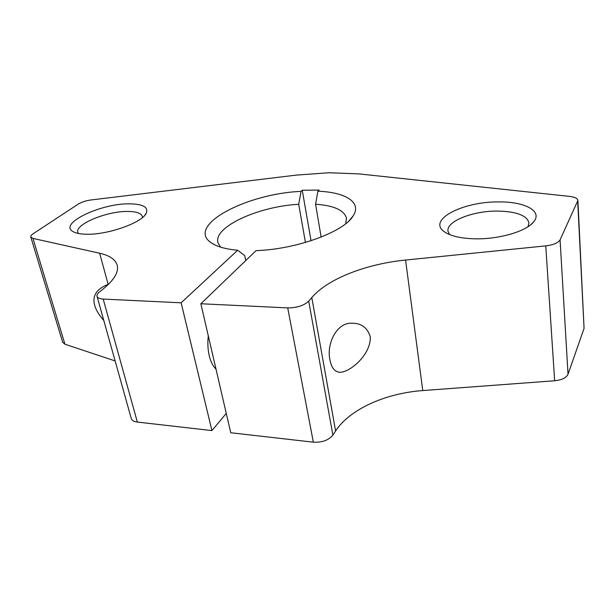 <?xml version="1.0" encoding="UTF-8"?>
<svg xmlns="http://www.w3.org/2000/svg" width="615" height="615" viewBox="0 0 615 615"><rect width="100%" height="100%" fill="white"/><g stroke="black" fill="none" stroke-linecap="round" stroke-linejoin="round"><path stroke-width="0.92" d="M475.426 238.82C460.55 238.466 450.026 235.991 443.838 231.386C427.663 219.57 463.126 201.497 498.611 201.92C524.595 201.482 543.122 211.076 533.543 222.015C526.34 231.34 499.119 239.312 475.426 238.82M528.008 226.727L528.962 222.753C526.794 215.342 516.316 211.452 497.52 211.068C472.704 210.814 446.075 221.362 448.004 231.202L449.588 234.592M86.538 234.238C80.396 234.138 75.899 233.27 73.054 231.624C57.995 223.622 101.152 203.227 129.519 203.842C142.895 204.019 148.492 207.109 146.293 213.097C142.634 222.469 108.171 234.899 86.538 234.238M142.449 217.549L142.319 216.319C141.058 213.144 136.207 211.514 127.774 211.452C106.856 211.007 74.254 224.506 77.882 232.639L78.29 233.462M370.245 336.651C371.314 353.74 351.173 371.66 340.426 372.306C334.921 372.152 331.424 367.985 329.924 359.813C326.25 343.101 337.343 321.922 352.187 323.244C361.343 323.175 367.363 327.641 370.245 336.651M208.285 335.805C207.509 342.878 207.824 349.505 209.231 355.685C210.699 361.789 212.951 366.24 215.988 369.046M103.804 320.5C99.023 315.003 95.978 309.945 94.679 305.332C92.073 295.892 96.563 288.904 108.148 284.345L99.645 253.226C109.255 255.379 115.043 259.192 117.019 264.658C119.149 271.461 114.613 279.502 103.412 288.789L99.484 291.948C97.47 293.601 96.67 295.1 97.07 296.453C97.677 297.991 99.722 298.867 103.197 299.075L181.133 302.803L211.929 430.592L137.337 422.067C133.993 421.636 131.971 420.468 131.279 418.577L131.203 418.3M308.722 301.15L332.876 435.143C328.618 440.248 322.106 442.6 313.343 442.185L230.748 432.745L200.859 303.749L287.72 307.9C296.991 307.854 303.987 305.601 308.722 301.15L311.79 297.56C327.68 278.81 366.202 263.927 405.577 260.053L545.759 245.877C553.446 244.908 558.22 242.902 560.073 239.858L577.9 200.452C577.516 198.384 574.748 197.031 569.598 196.393L358.945 173.899L329.048 172.738L296.376 175.098L90.92 199.975C85.839 200.69 81.634 202.058 78.297 204.08L33.302 233.639C31.35 234.945 30.519 236.091 30.819 237.083L32.949 238.405L99.645 253.226M245.739 260.575L244.724 255.64L237.674 250.259C226.082 249.19 217.464 246.838 211.821 243.202C184.546 226.112 246.069 193.594 301.043 191.38L298.698 204.303C258.623 206.332 213.082 226.897 217.987 242.756L220.547 247.122M298.698 204.303L305.447 242.456M237.674 250.259L181.133 302.803M345.738 223.675L346.445 218.018C344.069 210.122 333.776 205.525 315.58 204.226L317.87 191.196L319.047 190.066L302.249 190.258L301.043 191.38M317.87 191.196C345.538 192.211 362.227 202.335 353.064 216.003C343.977 231.863 296.184 249.459 256.094 250.613L200.859 303.749M332.876 435.143L335.598 430.984C349.727 409.244 385.636 393.193 422.766 390.571L554.661 380.762L545.759 245.877M226.266 413.403L211.929 430.592M32.949 238.405L64.921 344.216L115.136 360.936M64.921 344.216L62.699 342.309M577.9 200.452L584.066 328.41L577.693 201.474M560.073 239.858L568.029 374.22L584.066 328.41M568.029 374.22C566.338 377.81 561.879 379.993 554.661 380.762M321.138 237.098L315.58 204.226M311.044 240.726L302.249 190.258M103.197 299.075L137.337 422.067M311.79 297.56L335.598 430.984M405.577 260.053L422.766 390.571M313.343 442.185L287.72 307.9M446.598 233.177L443.838 231.386M74.5 232.339L73.054 231.624M340.426 372.306L338.757 372.175M117.019 264.658L117.304 265.734M346.445 218.018L346.537 218.579M348.905 220.9L353.064 216.003M215.558 245.231L211.821 243.202M97.07 296.453L131.279 418.577M30.819 237.083L62.745 342.47M144.779 215.288L146.293 213.097M530.407 225.013L533.543 222.015"/></g></svg>
